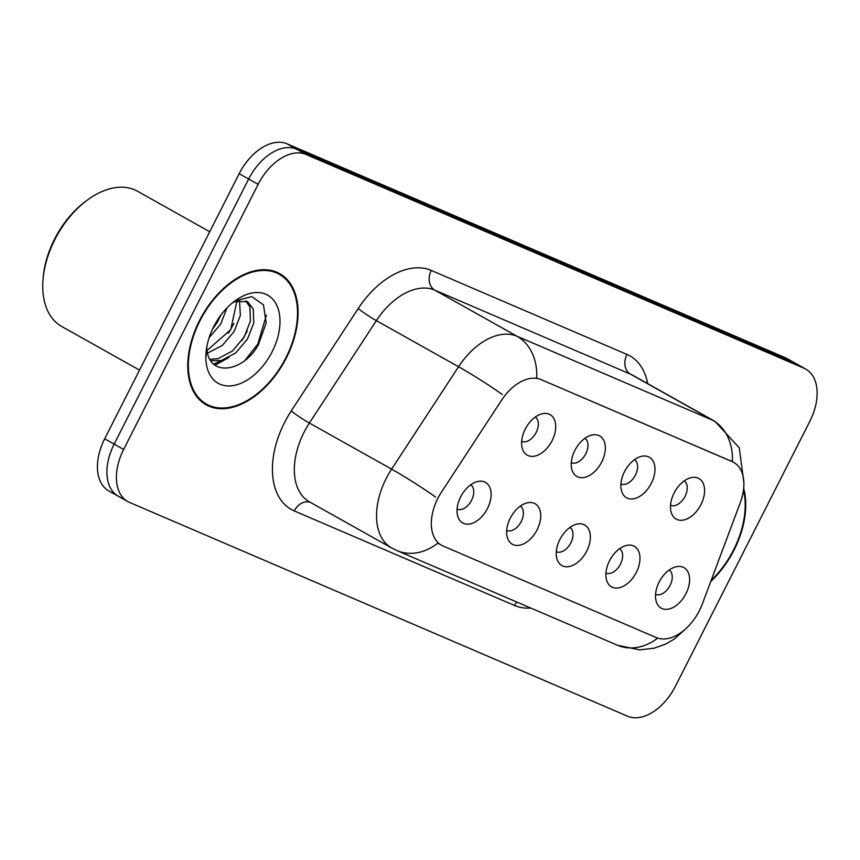 <?xml version="1.0" encoding="UTF-8"?>
<svg xmlns="http://www.w3.org/2000/svg" width="860" height="860" viewBox="0 0 860 860"><rect width="100%" height="100%" fill="white"/><g stroke="black" fill="none" stroke-linecap="round" stroke-linejoin="round"><path stroke-width="1.29" d="M624.478 471.731A23.252 14.577 -60.7 0 1 641.743 456.294A23.252 14.577 -60.7 0 1 651.353 483.266A23.252 14.577 -60.7 0 1 635.142 498.435A23.252 14.577 -60.7 0 1 621.823 491.823A23.252 14.577 -60.7 0 1 624.478 471.731M620.92 483.943A13.954 8.74 119.3 0 0 635.433 475.053A13.954 8.74 119.3 0 0 634.562 459.638M574.856 450.425A23.252 14.577 -60.7 0 1 592.121 434.988A23.252 14.577 -60.7 0 1 601.731 461.96A23.252 14.577 -60.7 0 1 585.52 477.139A23.252 14.577 -60.7 0 1 572.201 470.527A23.252 14.577 -60.7 0 1 574.856 450.425M571.298 462.648A13.954 8.74 119.3 0 0 585.811 453.747A13.954 8.74 119.3 0 0 584.94 438.331M525.234 429.129A23.252 14.577 -60.7 0 1 542.499 413.692A23.252 14.577 -60.7 0 1 552.109 440.664A23.252 14.577 -60.7 0 1 535.898 455.832A23.252 14.577 -60.7 0 1 522.579 449.221A23.252 14.577 -60.7 0 1 525.234 429.129M521.676 441.341A13.954 8.74 119.3 0 0 536.188 432.451A13.954 8.74 119.3 0 0 535.318 417.035M674.1 493.027A23.252 14.577 -60.7 0 1 691.365 477.59A23.252 14.577 -60.7 0 1 700.975 504.562A23.252 14.577 -60.7 0 1 684.764 519.741A23.252 14.577 -60.7 0 1 671.445 513.13A23.252 14.577 -60.7 0 1 674.1 493.027M670.542 505.25A13.954 8.74 119.3 0 0 685.054 496.349A13.954 8.74 119.3 0 0 684.184 480.933M609.504 560.806A23.252 14.577 -60.7 0 1 626.768 545.369A23.252 14.577 -60.7 0 1 636.368 572.341A23.252 14.577 -60.7 0 1 620.167 587.509A23.252 14.577 -60.7 0 1 606.837 580.909A23.252 14.577 -60.7 0 1 609.504 560.806M605.945 573.029A13.954 8.74 119.3 0 0 620.458 564.128A13.954 8.74 119.3 0 0 619.576 548.712M559.882 539.51A23.252 14.577 -60.7 0 1 577.146 524.073A23.252 14.577 -60.7 0 1 586.746 551.045A23.252 14.577 -60.7 0 1 570.545 566.213A23.252 14.577 -60.7 0 1 557.216 559.602A23.252 14.577 -60.7 0 1 559.882 539.51M556.323 551.722A13.954 8.74 119.3 0 0 570.836 542.821A13.954 8.74 119.3 0 0 569.954 527.416M510.26 518.204A23.252 14.577 -60.7 0 1 527.524 502.767A23.252 14.577 -60.7 0 1 537.124 529.738A23.252 14.577 -60.7 0 1 520.923 544.907A23.252 14.577 -60.7 0 1 507.594 538.306A23.252 14.577 -60.7 0 1 510.26 518.204M506.701 530.427A13.954 8.74 119.3 0 0 521.214 521.525A13.954 8.74 119.3 0 0 520.332 506.11M460.637 496.908A23.252 14.577 -60.7 0 1 477.902 481.46A23.252 14.577 -60.7 0 1 487.502 508.443A23.252 14.577 -60.7 0 1 471.301 523.611A23.252 14.577 -60.7 0 1 457.971 517A23.252 14.577 -60.7 0 1 460.637 496.908M457.079 509.12A13.954 8.74 119.3 0 0 471.592 500.219A13.954 8.74 119.3 0 0 470.71 484.814M659.125 582.112A23.252 14.577 -60.7 0 1 676.39 566.675A23.252 14.577 -60.7 0 1 685.99 593.647A23.252 14.577 -60.7 0 1 669.789 608.816A23.252 14.577 -60.7 0 1 656.459 602.204A23.252 14.577 -60.7 0 1 659.125 582.112M655.567 594.324A13.954 8.74 119.3 0 0 670.08 585.423A13.954 8.74 119.3 0 0 669.198 570.019M702.308 604.032A41.86 26.23 -60.7 0 1 699.395 610.664A41.86 26.23 -60.7 0 1 656.298 637.561L443.115 546.046A41.86 26.23 -60.7 0 1 441.556 545.283A41.86 26.23 -60.7 0 1 441.502 492.07L501.595 400.169A41.86 26.23 -60.7 0 1 541.037 379.582L732.107 461.605A41.86 26.23 -60.7 0 1 733.666 462.368A41.86 26.23 -60.7 0 1 740.288 502.627L702.308 604.032M710.747 581.5A75.196 47.117 119.3 0 0 734.042 550.056A75.196 47.117 119.3 0 0 743.674 488.394M286.369 357.878A75.196 47.117 119.3 0 0 279.704 273.652A75.196 47.117 119.3 0 0 199.488 320.587A75.196 47.117 119.3 0 0 206.153 404.813A75.196 47.117 119.3 0 0 286.369 357.878M276.78 272.899A75.196 47.117 119.3 0 0 275.297 271.631M805.766 369.09A46.515 29.143 119.3 0 0 804.036 368.241L306.02 154.456A46.515 29.143 119.3 0 0 258.14 184.341L123.646 449.447A46.515 29.143 119.3 0 0 127.764 501.541A46.515 29.143 119.3 0 0 129.494 502.401L627.51 716.187A46.515 29.143 119.3 0 0 675.401 686.301L809.894 421.196A46.515 29.143 119.3 0 0 805.766 369.09L796.285 363.769A46.515 29.143 119.3 0 0 794.554 362.92L296.539 149.135A46.515 29.143 119.3 0 0 248.648 179.02L114.154 444.125A46.515 29.143 119.3 0 0 118.282 496.231A46.515 29.143 119.3 0 0 120.013 497.08M541.037 379.582L732.408 461.68A54.266 42.194 113.2 0 0 712.693 420.25A62.017 38.861 -60.7 0 1 715.015 421.389L632.809 375.293A62.017 38.861 119.3 0 0 630.498 374.154L434.794 290.142A62.017 38.861 119.3 0 0 376.358 320.64L309.396 423.045A62.017 38.861 119.3 0 0 303.988 432.408A62.017 38.861 119.3 0 0 309.482 501.875L391.687 547.971A62.017 38.861 -60.7 0 1 386.183 478.504A62.017 38.861 -60.7 0 1 391.601 469.141L458.552 366.736A62.017 38.861 -60.7 0 1 516.989 336.238L712.693 420.25L630.498 374.154A15.502 12.051 113.2 0 1 626.962 354.438A77.518 48.569 -60.7 0 1 647.688 383.646M731.699 461.261L732.236 461.573M202.132 402.104A75.196 47.117 119.3 0 0 203.981 402.716M786.803 358.459A46.515 29.143 119.3 0 0 785.062 357.599L287.057 143.814A46.515 29.143 119.3 0 0 239.166 173.698L104.673 438.804A46.515 29.143 119.3 0 0 108.79 490.909L118.282 496.231A46.515 29.143 119.3 0 1 114.154 444.125L248.648 179.02A46.515 29.143 119.3 0 1 296.539 149.135L794.554 362.92A46.515 29.143 119.3 0 1 796.285 363.769L786.803 358.459M711.166 580.392A74.411 46.633 119.3 0 0 733.601 549.862A74.411 46.633 119.3 0 0 743.481 490.157M199.939 320.78A74.411 46.633 119.3 0 0 206.529 404.135A74.411 46.633 119.3 0 0 285.928 357.685A74.411 46.633 119.3 0 0 279.328 274.329A74.411 46.633 119.3 0 0 199.939 320.78M209.722 231.738L137.525 191.243A77.518 48.569 119.3 0 0 88.085 199.552A77.518 48.569 119.3 0 0 54.825 239.628A77.518 48.569 119.3 0 0 43 279.962A77.518 48.569 119.3 0 0 61.694 326.467L139.524 370.112M88.085 199.552L86.441 200.745A74.411 46.633 119.3 0 0 54.502 239.22A74.411 46.633 119.3 0 0 43.161 277.93L43 279.962M227.008 307.891L220.687 324.091L209.141 337.743M220.891 315.125L217.333 322.221L212.613 328.971M239.467 300.377L240.392 315.448L234.071 331.594L222.321 345.419L207.55 353.137M236.951 300.946L230.716 329.724L207.034 350.439M232.479 302.827L235.253 301.537L247.54 301.634L253.27 308.976L253.775 322.962L247.454 339.109L235.704 352.923L221.385 360.534L210.786 360.706M245.788 300.849L249.927 307.106L250.421 321.081L244.1 337.227L232.361 351.041L218.031 358.663L209.915 359.286M206.722 347.354A35.045 21.962 119.3 0 0 207.163 351.213C210.463 377.217 243.842 371.541 258.322 344.86L266.17 323.005L263.482 304.859L251.808 296.614L235.231 300.882M272.136 351.772A50.547 31.68 119.3 0 0 274.426 301.279A50.547 31.68 119.3 0 0 235.414 300.559A50.547 31.68 119.3 0 0 213.721 326.692A50.547 31.68 119.3 0 0 206.013 352.987A50.547 31.68 119.3 0 0 229.233 385.957A50.547 31.68 119.3 0 0 272.136 351.772M206.163 351.385L206.174 355.868M266.406 315.19L257.785 344.097L245.014 360.329M247.282 331.003L241.853 340.721M221.353 360.544L213.731 364.102M233.899 323.5L228.47 333.218M220.515 315.996L215.086 325.714M228.825 357.577L215.043 365.167M732.107 461.605L730.011 460.433M530.76 608.02A77.518 48.569 -60.7 0 1 514.592 605.494L294.249 510.915A15.502 12.051 113.2 0 1 310.342 502.358M294.249 510.915A77.518 48.569 -60.7 0 1 284.488 422.647A77.518 48.569 -60.7 0 1 291.25 410.951L358.212 308.546A77.518 48.569 -60.7 0 1 431.258 270.427L626.962 354.438M437.933 543.068A54.266 42.194 113.2 0 1 397.105 550.647L617.448 645.236A54.266 42.194 -66.8 0 0 657.717 638.099M536.704 377.669A54.266 42.194 -66.8 0 0 516.989 336.238L434.794 290.142A15.502 12.051 113.2 0 1 431.258 270.427M502.369 394.471A54.266 4.569 -146.8 0 0 458.552 366.736L376.358 320.64A15.502 1.301 33.2 0 1 358.212 308.546M435.654 497.048A54.266 4.569 -146.8 0 0 391.601 469.141L309.396 423.045A15.502 1.301 33.2 0 1 291.25 410.951M123.646 449.447L104.673 438.804M804.036 368.241L785.062 357.599M306.02 154.456L287.057 143.814M258.14 184.341L239.166 173.698M514.592 605.494A15.502 12.051 113.2 0 1 516.838 602.043M733.666 462.368L731.172 460.971M441.556 545.283L437.804 543.176M391.687 547.971L397.105 550.647M743.857 482.503L739.278 447.845L715.015 421.389M686.205 628.38L674.53 638.915L666.167 643.85L654.449 648.128L639.711 649.891L617.448 645.236M127.764 501.541L118.282 496.231M200.649 400.835L206.529 404.135M273.448 271.029L279.328 274.329"/></g></svg>
